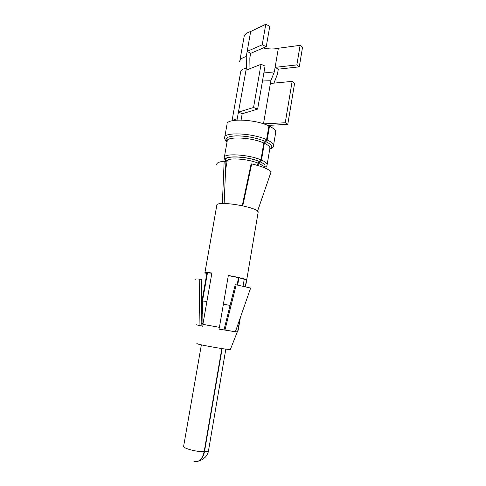 <?xml version="1.0" encoding="UTF-8"?>
<svg xmlns="http://www.w3.org/2000/svg" width="486" height="486" viewBox="0 0 486 486"><rect width="100%" height="100%" fill="white"/><g stroke="black" fill="none" stroke-linecap="round" stroke-linejoin="round"><path stroke-width="0.73" d="M263.491 123.833L270.848 80.743L274.359 71.764L278.363 48.26C273.946 49.28 268.892 49.189 263.199 47.974M278.363 48.26L300.111 45.338L302.511 47.397L299.285 66.849L296.861 64.893L300.111 45.338M239.835 60.829L243.984 37.398C244.148 34.804 246.378 32.841 250.667 31.523L265.775 24.3L269.773 26.232L266.249 46.668L262.221 44.815L265.775 24.3M236.998 120.091L246.396 68.016L246.256 56.564L250.667 31.523M242.198 113.748L257.641 109.113L253.546 107.509L238.662 112.066L242.198 113.748L241.099 120.018M262.221 44.815L247.167 51.388L250.63 53.369L249.834 57.925L249.962 68.678M273.964 83.124L277.451 74.133L278.296 69.182L299.285 66.849M239.653 61.856C239.78 59.474 241.985 57.713 246.256 56.564M296.861 64.893L275.112 67.36L278.296 69.182M274.359 71.764C271.395 72.384 267.95 72.487 264.02 72.074M250.648 68.404L249.956 68.046M232.047 120.753L240.57 72.469C240.673 70.44 242.611 68.957 246.396 68.016M270.848 80.743L262.489 80.992M258.036 165.568L258.418 163.32L261.474 160.07L264.335 143.242L267.172 139.95L269.499 126.226C273.569 128.255 275.659 130.187 275.775 132.016L275.635 132.842M224.781 137.003L227.011 124.44C225.565 118.074 254.725 118.906 268.904 125.941L266.571 139.676L263.807 143.006L260.946 159.851L257.975 163.138L257.58 165.434M269.499 126.226L268.843 126.305M222.138 348.602L204.478 451.725C203.148 457.891 200.402 461.214 196.247 461.7M238.912 277.785L237.666 285.112M238.444 277.676L237.192 285.021M221.823 348.553L204.15 451.731C202.273 459.434 198.847 462.599 193.859 461.232M202.504 300.986L206.902 301.484M223.39 304.206L230.078 305.402M266.103 141.043L266.012 141.578M246.007 70.239L261.025 64.298L265.058 66.072L257.641 109.113M253.546 107.509L261.025 64.298M250.63 53.369L266.249 46.668M270.38 83.471L292.147 81.375L294.613 83.246L287.767 124.392L285.246 122.751L292.147 81.375M267.689 125.394L287.767 124.392M263.619 123.875L285.246 122.751M199.078 325.529L199.74 279.134L201.799 279.559L201.131 325.857L196.271 324.8L202.881 326.27L202.887 324.375L219.411 327.309L228.341 275.471L230.085 275.793C238.073 277.293 243.346 278.514 245.886 279.444L243.62 279.104C241.123 278.205 236.02 277.044 228.317 275.629M195.864 279.414C195.117 278.952 196.411 278.861 199.74 279.134M202.935 323.676L201.161 323.409M243.055 286.224L244.215 279.383M201.24 318.281L202.735 309.752M239.896 318.822L237.97 330.243L237.265 331.987L235.418 331.659M245.321 286.728L246.505 279.729M224.921 330.146L236.202 284.826L250.636 288.052L235.382 331.768L219.004 329.107M237.265 331.987L218.992 329.15L219.411 327.309M201.137 325.857L202.881 326.203M237.97 330.243L230.394 349.349L229.592 349.446C224.477 349.458 193.483 343.778 197.128 343.511M201.447 304.121L206.811 273.667L207.303 273.74M207.37 273.363L207.23 273.241C207.048 272.889 208.597 272.877 211.86 273.193M204.916 272.682L216.847 205.074C216.75 204.108 218.591 203.573 222.369 203.482C227.885 203.458 234.525 204.223 242.277 205.785L242.763 205.888C250.302 207.54 255.211 209.199 257.489 210.851L258.151 212.218M257.616 210.954L271.139 171.746C268.296 168.94 261.814 166.327 251.687 163.91L251.122 163.964M202.887 324.375L211.896 272.974L210.638 272.834C206.605 272.421 204.685 272.421 204.885 272.834L206.811 273.667M236.202 284.826L235.206 284.772L223.973 329.939M242.241 205.778L251.128 163.958M242.763 205.882L251.687 163.91M222.369 203.482L224.161 161.231L225.929 161.51L224.149 203.494M216.92 165.216C216.07 163.138 218.481 161.808 224.161 161.231M232.563 120.643C233.493 119.817 235.127 119.216 237.472 118.845M267.172 139.95C271.267 141.9 273.381 143.722 273.521 145.429L273.46 145.988M227.077 141.815C225.304 140.229 224.496 138.887 224.647 137.781C223.123 131.821 252.307 132.939 266.571 139.676M265.751 141.596C271.978 144.688 273.32 147.167 269.773 149.038M227.102 141.663C224.18 138.218 227.327 136.28 236.548 135.849C246.876 135.989 256.42 137.824 265.186 141.347M264.335 143.242C267.95 144.937 269.821 146.517 269.949 147.999L269.833 148.661M224.374 157.093L227.169 141.292C225.85 136.153 251.305 137.198 263.807 143.006M261.474 160.07C265.119 161.668 267.014 163.144 267.16 164.487L267.118 164.93M225.935 159.924L224.271 157.701C222.867 153.005 248.34 154.36 260.946 159.851M227.065 161.498C217.892 155.532 245.096 155.259 259.567 161.486M259.828 161.71C265.168 164.134 266.401 166.042 263.527 167.427M227.096 161.328C218.858 155.581 245.375 155.49 259.342 161.504M258.418 163.32C261.523 164.657 263.139 165.89 263.272 167.014L263.248 167.324M225.565 170.009L227.108 161.279C225.947 157.391 247.331 158.582 257.975 163.138M204.478 451.725C206.823 451.658 208.166 451.318 208.5 450.71L208.549 450.413M201.368 344.872L183.653 446.118C182.08 448.043 196.223 451.962 204.15 451.731M269.736 149.257C272.458 148.102 273.721 146.827 273.521 145.429L275.775 132.016M263.965 167.603C266.14 166.832 267.209 165.793 267.16 164.487L269.87 148.473M227.059 161.54C225.036 160.04 224.107 158.758 224.271 157.701M202.51 300.943L207.425 273.035M202.941 324.071L202.613 301.028M199.442 460.667C199.394 460.698 202.729 460.102 205.991 456.409C208.64 452.363 207.941 452.527 208.5 450.71L225.832 349.1M238.207 330.249L240.363 317.492M245.552 286.783L258.224 211.811"/></g></svg>
